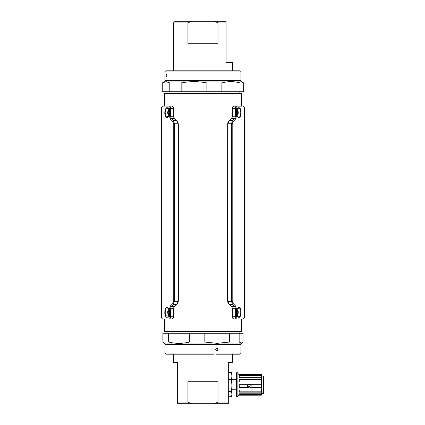 <?xml version="1.0" encoding="UTF-8"?>
<svg xmlns="http://www.w3.org/2000/svg" width="425" height="425" viewBox="0 0 425 425"><rect width="100%" height="100%" fill="white"/><g stroke="black" fill="none" stroke-linecap="round" stroke-linejoin="round"><path stroke-width="0.64" d="M237.166 115.233L237.761 112.731L237.166 110.229M237.166 314.824L237.761 312.322L237.166 309.82M168.768 110.229L168.178 112.731L168.768 115.233M168.768 309.82L168.178 312.322L168.768 314.829M171.982 318.915L169.697 318.893C160.411 318.904 160.411 318.904 169.697 318.893A1.1 0.903 -90.1 0 1 168.815 317.794C158.966 317.804 158.966 317.804 168.815 317.794L169.628 316.705L169.628 308.279L170.505 305.83L172.635 303.726L173.745 301.283L173.745 123.802L172.635 121.359L170.505 119.255L169.628 116.806L169.628 108.348L168.815 107.259A1.1 0.903 -89.9 0 1 169.697 106.16C160.411 106.149 160.411 106.149 169.697 106.16L171.785 106.123C172.731 106.133 173.32 106.856 173.549 108.295L173.549 116.779L174.202 118.41L176.577 120.519L178.277 123.776L178.277 301.309L176.577 304.571L174.202 306.669L173.549 308.306L173.549 316.758C173.32 318.192 172.731 318.915 171.785 318.931L164.146 318.931L171.785 318.931L164.146 318.931L164.422 318.931L164.422 331.596L241.512 331.596L241.512 318.931M241.512 106.123L241.512 93.457L164.422 93.457L164.422 106.123L164.146 106.123L171.87 106.128M166.552 74.332C166.085 75.23 166.085 76.128 166.552 77.021C167.067 76.128 167.067 75.23 166.552 74.332M164.974 71.91C164.672 71.671 165.038 71.299 166.074 70.805L239.859 70.805C240.874 71.272 241.241 71.639 240.964 71.91L164.974 71.91L164.974 80.081L240.964 80.081L240.3 80.718L240.523 81.101L165.415 81.101L165.415 80.336L240.523 80.336M169.793 82.944L169.793 91.731L162.254 91.731L162.254 82.944L166.026 81.674L169.793 82.944L181.162 82.944C189.704 81.255 198.273 81.255 206.869 82.944L221.877 82.944C227.912 81.255 233.968 81.255 240.045 82.944L243.679 82.944L240.523 81.101M243.679 82.944L243.679 91.731L221.877 91.731L221.877 82.944M240.045 91.731L240.045 82.944M181.162 82.944L181.162 91.731L206.869 91.731L206.869 82.944M169.793 91.731L181.162 91.731M206.869 91.731L221.877 91.731M216.012 350.668C217.393 350.142 217.589 349.302 216.591 348.133L215.953 347.979M216.92 350.668C218.519 349.77 218.519 348.872 216.92 347.979C215.3 348.872 215.3 349.77 216.92 350.668M213.887 354.195L166.074 354.195L164.974 353.09L240.964 353.09L240.964 344.919L164.974 344.919L165.633 344.282L165.415 343.899L240.523 343.899L240.523 344.664L165.415 344.664M239.148 342.056L239.148 333.269L243.036 333.269L243.036 342.056L241.937 343.081L239.148 342.056L229.415 342.056L217.122 343.326L204.829 342.056L189.343 342.056C182.468 343.745 175.567 343.745 168.645 342.056L162.897 342.056L165.415 343.899M229.415 342.056L229.415 333.269L204.829 333.269L204.829 342.056M162.897 342.056L162.897 333.269L189.343 333.269L189.343 342.056M168.645 333.269L168.645 342.056M240.964 353.09C241.262 353.329 240.895 353.701 239.859 354.195L216.516 354.195M204.829 333.269L189.343 333.269M239.148 333.269L229.415 333.269M237.989 313.862A2.476 1.238 90 0 0 238.255 312.322A2.476 1.238 90 0 0 237.989 310.787L237.989 313.862L236.874 314.813M237.548 314.612L237.995 312.322L237.548 310.038M237.989 114.267A2.476 1.238 90 0 0 238.255 112.731A2.476 1.238 90 0 0 237.989 111.196L237.989 114.267L236.874 115.223M237.548 115.021L237.995 112.731L237.548 110.442M239.488 108.391L237.453 109.082L236.449 112.731L237.453 116.386L238.127 117.072C239.758 117.619 240.635 116.174 240.752 112.731C240.789 110.824 240.369 109.374 239.488 108.391M238.202 117.443C234.828 115.685 236.783 105.846 239.695 108.019C242.186 109.777 241.161 119.622 238.202 117.443M239.488 307.982L237.453 308.672L236.449 312.322L237.453 315.977L238.127 316.662C239.758 317.215 240.635 315.764 240.752 312.322C240.789 310.415 240.369 308.97 239.488 307.982M238.202 317.034C234.828 315.281 236.783 305.442 239.695 307.61C242.186 309.368 241.161 319.217 238.202 317.034M232.385 116.96L232.385 108.295C232.613 106.861 233.203 106.138 234.148 106.123C244.285 106.123 244.285 106.123 234.148 106.123L236.236 106.16A1.1 0.903 -90.1 0 1 237.123 107.259C246.968 107.249 246.968 107.249 237.123 107.259L236.311 108.348L236.311 116.806L235.429 119.255L233.298 121.359L232.188 123.802L232.188 301.251L233.298 303.694L235.429 305.803L236.311 308.252L236.311 316.705L232.385 316.758C232.618 318.197 233.208 318.92 234.148 318.931L236.236 318.893C245.528 318.904 245.528 318.904 236.236 318.893C235.785 318.766 235.524 318.033 235.445 316.705L235.445 308.252L232.385 308.274L232.385 316.758L232.385 308.093M236.311 108.348L232.385 108.295L232.385 116.779L235.445 116.806L235.445 108.348C235.524 107.02 235.785 106.287 236.236 106.16C245.528 106.149 245.528 106.149 236.236 106.16M232.385 308.274L231.731 306.643L234.589 306.622L232.518 304.513L231.434 301.251L231.434 123.802L227.662 123.776L229.357 120.519L231.731 118.41L232.385 116.779M227.662 123.914L227.593 301.139L227.662 123.776L227.662 301.277L232.188 301.251M231.731 306.643L229.357 304.539L227.662 301.139M236.311 316.705L237.123 317.794C246.968 317.804 246.968 317.804 237.123 317.794A1.1 0.903 -89.9 0 1 236.236 318.893M233.957 106.138L241.788 106.154M233.298 303.694A1.1 0.675 -46.8 0 1 232.518 304.513L229.357 304.539M229.357 120.519L232.518 120.541L234.589 118.437L231.731 118.41M236.874 309.836L237.989 310.787M236.874 110.24L237.989 111.196M236.311 308.252L235.445 308.252L234.589 306.622A1.1 0.707 -42.2 0 0 235.429 305.803M235.429 119.255A1.1 0.707 -137.8 0 0 234.589 118.437L235.445 116.806L236.311 116.806M232.188 123.802L231.434 123.802L232.518 120.541A1.1 0.675 -133.2 0 1 233.298 121.359M237.357 110.303L237.904 112.731L237.357 115.159M237.522 115.042L237.835 114.182M237.357 309.894L237.904 312.322L237.357 314.755M237.522 314.633L237.835 313.772M227.593 123.914L229.107 120.737M229.5 120.402L231.296 118.83M228.937 120.875L227.805 122.777M227.8 302.26L228.937 304.178L227.593 301.139M231.296 306.228L229.5 304.651M243.461 106.154L244.54 107.254L244.54 317.804L243.461 318.904L234.069 318.931M237.83 310.85L237.522 310.016M237.83 111.26L237.522 110.42M232.379 308.088L232.385 316.731M232.385 108.327L232.379 116.965M232.241 108.327C232.464 106.882 233.054 106.149 234.01 106.123L234.133 106.123M234.148 318.931L235.317 318.931M232.241 308.024L231.593 306.563L228.868 304.178M228.868 120.875L231.593 118.495L232.241 117.029M234.01 318.931C233.059 318.915 232.47 318.176 232.241 316.731M173.506 70.805L173.506 22.902L175.158 21.25L191.494 21.25L187.924 22.902L173.506 22.902M232.427 70.805L232.427 62.549L226.095 62.549L226.095 22.902L218.009 22.902L214.444 21.25L226.095 21.25L226.095 22.902M191.494 21.25L214.444 21.25M187.924 22.902L187.924 43.276L218.009 43.276L218.009 22.902M168.39 310.038L167.939 312.322L168.39 314.612M167.949 313.862L167.949 310.787A2.476 1.238 -90 0 0 167.678 312.322A2.476 1.238 -90 0 0 167.949 313.862L169.065 314.813M168.39 110.442L167.939 112.731L168.39 115.021M167.949 114.267L167.949 111.196A2.476 1.238 -90 0 0 167.678 112.731A2.476 1.238 -90 0 0 167.949 114.267L169.065 115.218M168.486 109.087L168.624 109.294C166.584 107.254 165.437 108.396 165.187 112.731L165.777 116.152L168.481 116.386L169.49 112.731L168.629 109.305L169.384 111.536C169.846 112.131 169.012 116.158 168.481 116.386L168.481 116.386M165.495 116.455C163.551 112.577 165.984 104.566 168.64 109.007C171.456 112.88 167.423 120.907 165.495 116.455M168.486 308.678L168.624 308.885C166.584 306.85 165.437 307.992 165.187 312.322L165.777 315.748L168.481 315.982L169.49 312.322L168.629 308.895L169.384 311.127C169.846 311.722 169.012 315.748 168.481 315.977L168.481 315.977M165.495 316.046C163.551 312.173 165.984 304.162 168.64 308.598C171.456 312.471 167.423 320.498 165.495 316.046M168.815 107.259C158.966 107.249 158.966 107.249 168.815 107.259M164.146 318.931L162.477 318.904L164.146 318.899M176.577 304.571L173.416 304.544L171.349 306.648L174.202 306.669M174.202 118.41L171.344 118.437L173.421 120.541L176.577 120.519M167.949 310.787L169.065 309.836M167.949 111.196L169.065 110.24M169.697 106.16C170.149 106.293 170.414 107.02 170.489 108.348L170.489 116.806L171.344 118.437A1.1 0.707 -42.2 0 0 170.505 119.255M170.505 305.83A1.1 0.707 -137.7 0 0 171.349 306.648L170.489 308.279L170.489 316.705C170.414 318.038 170.149 318.766 169.697 318.893M172.635 121.359A1.1 0.675 -46.8 0 1 173.421 120.541L174.5 123.802L174.5 301.283L173.416 304.544A1.1 0.675 -133.1 0 1 172.635 303.726M168.576 115.164L168.034 112.731L168.576 110.298M168.109 114.224L168.412 115.042M168.576 314.755L168.034 312.322L168.576 309.894M168.109 313.815L168.412 314.633M171.79 106.123L171.928 106.123C172.874 106.144 173.464 106.877 173.697 108.327L173.697 117.029L174.346 118.495L177.066 120.875L178.346 123.914L178.346 301.139L177.066 304.178L174.346 306.563L173.559 308.088L173.549 316.758L169.628 316.705M177.06 304.125L178.032 302.616M178.272 301.309L178.272 123.776M178.139 122.793L177.066 120.875M174.643 118.83L176.433 120.402M169.628 108.348L173.549 108.295L173.697 117.029M168.412 310.016L168.103 310.85M168.412 110.42L168.103 111.254M173.697 308.024L173.697 316.731C173.469 318.171 172.879 318.904 171.928 318.931L171.801 318.931M250.713 384.715L251.244 386.027L250.713 387.318L261.37 387.318L261.37 384.715L250.66 384.715L249.337 384.173L248.019 384.715L239.27 384.715L239.27 387.43L248.019 387.43L247.435 386.027L247.966 384.715M248.057 384.683L250.623 384.683L248.057 384.683M239.27 395.186L261.37 395.186L261.37 387.318M261.37 393.789L239.27 393.789L239.27 394.836L261.37 394.836M261.37 389.959L239.27 389.959L239.27 392.126L261.37 392.126M250.713 387.318L261.37 387.43M250.66 387.43L249.337 387.945L248.019 387.43M247.509 385.502L249.337 386.734L251.164 385.507M237.873 396.642L237.873 372.752L236.47 372.752L236.47 396.642L237.873 396.642M261.37 393.369L263.606 393.369L263.606 376.024L261.37 376.024M261.37 374.207L239.27 374.207L239.27 374.568L261.37 374.568L261.37 374.207L238.988 374.207L238.988 395.186C238.712 394.905 238.34 395.277 237.873 396.307M261.37 375.62L239.27 375.62L239.27 377.294L261.37 377.294L261.37 374.568M239.27 375.987L261.37 375.987M261.37 379.467L239.27 379.467L239.27 382.001L261.37 382.001L261.37 377.294M239.27 379.679L261.37 379.679M239.27 387.318L247.966 387.318M239.27 391.829L261.37 391.829M239.27 394.427L261.37 394.427M261.37 384.715L261.37 382.001M231.933 394.193L231.498 396.769L231.933 394.193L231.498 391.616L231.933 385.581L231.933 394.193M231.933 385.581L231.498 379.546L231.933 376.088L231.933 385.581M231.933 376.088L231.498 372.629L231.933 376.088M231.498 396.769L228.299 396.769M231.498 391.616L228.299 391.616M231.498 379.546L228.299 379.546M231.498 372.629L228.299 372.629M218.009 402.098L228.299 402.098L228.299 403.75L214.444 403.75L218.009 402.098L218.009 381.724L187.924 381.724L187.924 402.098L191.494 403.75L177.639 403.75L177.639 402.098L187.924 402.098M232.427 354.195L232.427 362.451L228.299 362.451L228.299 402.098M177.639 402.098L177.639 362.451L173.506 362.451L173.506 354.195M214.444 403.75L191.494 403.75M173.549 308.306L169.628 308.279M169.628 116.806L173.549 116.779M178.277 123.776L173.745 123.802M173.745 301.283L178.277 301.309M239.859 333.269L239.859 331.596M166.074 333.269L166.074 331.596M239.859 91.731L239.859 93.457M166.074 91.731L166.074 93.457M240.964 71.91L240.964 80.081M165.415 81.101L162.754 82.636M165.415 80.336L164.974 80.081M164.974 353.09L164.974 344.919M240.523 343.899L241.937 343.081M240.523 344.664L240.964 344.919M237.453 109.082C237.038 109.703 235.402 112.832 237.463 116.392L237.463 116.392M237.453 308.678C237.038 309.294 235.402 312.423 237.463 315.987L237.463 315.987M164.146 106.123L162.477 106.154L161.394 107.254L161.394 317.804L162.477 318.904M261.37 395.186L238.988 395.186M238.988 374.207C238.712 374.489 238.34 374.117 237.873 373.092M236.47 379.663L231.933 379.663M236.47 389.73L231.933 389.73"/></g></svg>
